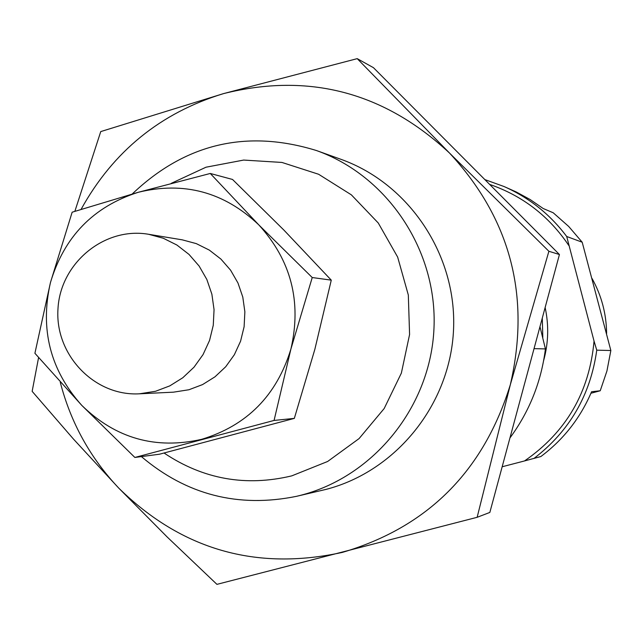<?xml version="1.0" encoding="UTF-8"?>
<svg xmlns="http://www.w3.org/2000/svg" width="643" height="643" viewBox="0 0 643 643"><rect width="100%" height="100%" fill="white"/><g stroke="black" fill="none" stroke-linecap="round" stroke-linejoin="round"><path stroke-width="0.96" d="M477.146 517.302L489.845 512.431L559.434 254.524L373.446 67.676L357.219 58.642L449.489 153.026L548.889 251.276L510.333 384.683L477.146 517.302L216.932 584.358L167.268 537.082L118.834 488.198L73.519 439.129L32.15 391.346L38.58 357.596M484.846 179.59L504.04 186.526L516.313 192L530.17 199.555L543.19 208.517L553.205 212.769L568.709 226.473L582.196 242.218L610.85 350.515L606.928 371.011L600.232 390.759L591.576 391.748C580.42 417.99 563.501 439.587 540.835 456.554L524.527 460.943C566.258 432.064 589.43 392.101 594.044 341.079L566.708 236.495L582.196 242.218M504.04 186.526C529.165 197.69 550.054 214.344 566.708 236.495M489.636 184.396C522.655 195.826 549.026 216.169 568.758 245.417M594.044 341.079L596.752 350.17C590.491 395.043 569.545 431.156 533.899 458.499M596.752 350.17L610.85 350.515M590.933 393.251L600.232 390.759M592.09 278.556C601.551 295.611 606.397 313.921 606.622 333.492M534.044 348.643L545.425 348.924C541.269 381.765 529.446 411.432 509.947 437.939M539.975 326.644L545.425 348.924M545.135 307.523C548.969 325.302 548.471 342.952 543.665 360.498M502.175 466.762L524.527 460.943M74.861 211.33L100.75 131.582L223.571 93.597L357.219 58.642M548.889 251.276L559.434 254.524M171.207 183.368L206.017 167.204L243.673 160.067L281.955 162.446L318.59 174.253L351.359 194.845L378.269 223.008L397.655 257.087L408.321 295.024L409.583 334.505L401.361 373.125L384.176 408.538L359.083 438.582L327.649 461.473L291.785 475.86C245.819 486.864 203.244 479.26 164.069 453.034M132.233 193.993C185.208 143.55 246.599 129.058 316.396 150.518C387.745 175.861 437.57 250.657 433.977 328.372C430.649 406.095 374.355 476.238 301.004 495.214L296.407 496.348C238.272 508.131 186.591 494.885 141.38 456.594M316.396 150.518L340.79 159.255C409.213 183.568 456.98 255.199 453.54 329.602C450.349 404.021 396.401 471.198 326.057 489.387L296.407 496.348M81.09 209.353C113.136 151.378 160.629 112.79 223.571 93.597C308.825 72.329 384.128 92.142 449.489 153.026C510.526 218.861 530.813 296.077 510.333 384.683C483.472 471.407 427.482 527.308 342.373 552.393C256.147 571.153 181.631 549.757 118.834 488.198C90.285 458.009 70.762 422.7 60.265 382.272M210.269 173.465L232.517 179.453L283.917 230.106L331.274 280.147L314.845 349.35L294.333 418.384L159.496 454.207L134.869 457.454L274.071 420.442L290.917 349.012L312.233 277.535L258.767 224.857L210.269 173.465L138.197 192.305L72.153 212.198L50.459 282.526L34.907 353.28L81.79 405.387L134.869 457.454M294.333 418.384L274.071 420.442M331.274 280.147L312.233 277.535M155.566 391.274L139.402 393.813C94.521 396.385 54.88 354.896 57.966 309.074C60.177 263.204 104.335 226.561 148.621 234.285L163.274 238.24L176.905 245.031L189.002 254.411L199.113 266.033L206.837 279.464L211.877 294.189L214.055 309.653L213.267 325.27L209.554 340.444L203.051 354.59L194.017 367.185L182.797 377.746L169.808 385.872L155.566 391.274M148.621 234.285L182.274 239.847L196.292 243.617L209.337 250.111L220.911 259.073L230.58 270.173L237.966 282.992L242.789 297.058L244.87 311.815L244.115 326.724L240.57 341.208L234.357 354.719L225.717 366.743L214.979 376.822L202.561 384.586L188.938 389.746L173.473 392.166L139.402 393.813M50.459 282.526C64.163 236.696 93.412 206.628 138.197 192.305C183.938 181.149 224.134 192 258.767 224.857C291.086 260.246 301.808 301.631 290.917 349.012C276.739 395.453 246.992 425.553 201.677 439.322C155.654 449.754 115.692 438.438 81.79 405.387C50.218 370.111 39.778 329.16 50.459 282.526M542.29 318.06L542.813 337.414"/></g></svg>
